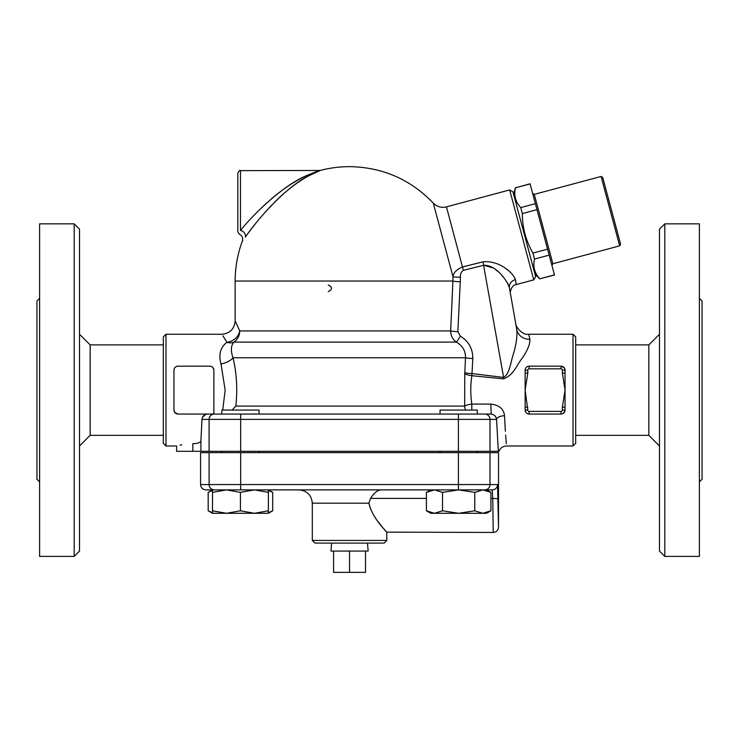 <?xml version="1.0" encoding="UTF-8"?>
<svg xmlns="http://www.w3.org/2000/svg" width="739" height="739" viewBox="0 0 739 739"><rect width="100%" height="100%" fill="white"/><g stroke="black" fill="none" stroke-linecap="round" stroke-linejoin="round"><path stroke-width="1.11" d="M79.516 551.072L79.516 229.164L74.196 223.843L74.196 556.393L79.516 551.072M74.196 556.393L39.61 556.393L39.61 223.843L74.196 223.843M39.61 298.334L36.95 300.995L36.95 479.241L39.61 481.902M79.516 445.986L90.158 435.345L163.319 435.345M90.158 435.345L90.158 344.891L79.516 334.25M664.804 556.393L664.804 223.843L659.484 229.164L659.484 551.072L664.804 556.393L699.39 556.393L699.39 223.843L664.804 223.843M699.39 481.902L702.05 479.241L702.05 300.995L699.39 298.334M492.211 489.883L492.765 498.4L498.086 498.751L498.529 527.046L497.523 484.562A5.321 5.312 90 0 1 492.211 489.883L482.844 489.883L486.595 489.883L490.908 492.377L482.844 489.883L474.78 492.377L458.66 489.883L442.532 492.377L434.467 489.883L426.403 492.377L426.403 510.797L434.467 513.291L442.532 510.797L458.66 513.291L474.78 510.797L482.844 513.291L430.726 513.291L426.403 510.797M268.368 490.456L272.691 492.377L268.368 489.883L268.368 513.291L212.499 513.291L212.499 510.797L226.467 513.291L240.434 510.797L254.401 513.291L268.368 510.797M212.499 492.377L212.499 489.883L226.467 489.883L212.499 492.377L212.499 510.797M440.038 452.637L440.038 451.307M165.979 445.986L165.979 334.25L163.319 336.91L163.319 443.326L165.979 445.986L176.621 445.986L176.621 451.307L498.326 451.307L496.553 419.382A7.981 3.658 -2.1 0 1 504.506 415.724C506.991 455.464 506.991 455.464 504.506 415.724C503.749 408.907 499.176 405.027 490.798 404.085L471.815 404.085C470.41 394.644 470.429 385.195 471.879 375.717L472.812 358.535C472.849 348.799 468.692 341.344 460.36 336.171L457.857 331.7L460.258 281.808A7.981 0.767 2.6 0 1 452.915 281.042L450.661 330.924A7.981 0.767 -177.1 0 0 457.857 331.7M174.746 412.445L177.951 414.062L207.493 414.062C204.084 414.542 202.246 416.316 201.987 419.382L200.916 440.712C200.445 442.652 197.747 443.64 192.824 443.659C171.938 446.18 171.938 446.18 192.824 443.659L192.824 451.307M214.365 489.883A5.321 5.265 -90 0 1 209.1 484.562L200.565 484.562C200.879 487.795 202.652 489.569 205.885 489.883L212.499 489.883L208.186 492.377L208.186 510.797L212.499 512.727M218.393 489.883L482.844 489.883M498.511 526.436L498.529 452.637L200.565 452.637L200.565 484.562M575.681 344.891L648.842 344.891L648.842 435.345L575.681 435.345M648.842 435.345L659.484 445.986M333.585 551.072L333.585 572.356L365.509 572.356L365.509 551.072M349.547 551.072L349.547 572.356M367.468 543.091L368.17 551.072L330.924 551.072L331.626 543.091M222.882 335.802L226.965 342.305A13.302 9.819 -131.4 0 0 233.884 342.111A13.302 12.766 90 0 0 239.732 330.924A13.302 11.048 154.2 0 1 226.965 342.305A13.302 11.048 154.2 0 0 239.732 330.924L235.15 320.948C234.328 329.049 229.894 333.483 221.848 334.25L165.979 334.25M239.732 330.924L450.661 330.924C450.772 335.811 452.684 339.534 456.388 342.111C462.596 345.732 465.635 350.951 465.505 357.759L464.757 373.657L464.692 406.081L235.852 406.081C237.625 389.065 236.683 372.955 233.025 357.759A13.302 6.078 165.9 0 1 221.016 363.985C218.421 354.489 220.407 347.265 226.965 342.305L224.425 338.194M472.812 358.535A7.981 0.767 -177.3 0 1 465.505 357.759L233.025 357.759C230.577 350.905 230.854 345.686 233.884 342.111L456.388 342.111A7.981 0.508 120.7 0 0 460.36 336.171M235.852 406.081L232.028 410.071M221.016 363.985L225.155 390.118L222.725 410.071M221.811 413.554L221.672 414.062L213.867 414.062L213.867 370.165C213.691 367.8 212.361 366.47 209.876 366.174A3.991 3.991 0 0 1 213.867 370.165M440.038 414.062L440.038 410.071L477.283 410.071L477.283 414.062L490.798 414.062L207.493 414.062M213.811 369.518L212.74 367.385M177.933 366.174L177.249 366.239M176.076 366.646L175.078 367.394M207.853 414.062L177.951 414.062A3.991 3.991 0 0 1 173.961 410.071L173.97 410.357M174.071 411.004L175.078 412.842M176.076 413.591L177.249 413.997M202.532 417.202L205.719 414.357M205.848 414.32L207.197 414.071M180.067 445.1L181.785 444.739M173.961 410.071L173.961 370.165C174.136 367.8 175.466 366.47 177.951 366.174L209.876 366.174M271.342 198.902C283.231 188.759 295.129 180.916 307.027 175.374L318.897 170.635L306.713 175.522C282.945 185.35 252.895 214.735 240.471 230.476L240.526 230.402M261.347 207.982L267.555 202.218M299.646 179.106L303.202 177.231M533.77 279.878L535.655 276.617L512.931 191.817L509.67 189.941L533.77 279.878L516.247 284.57L515.452 279.638C513.817 274.141 500.654 260.211 482.983 261.837L462.549 266.955C456.48 269.606 453.303 272.885 453.016 276.783L433.276 203.096C410.413 179.346 382.506 167.199 349.547 166.644A114.397 114.397 0 0 0 320.255 170.46L240.471 170.635L240.471 230.476C239.094 235.538 239.094 235.538 240.471 230.476A5.321 4.397 -144.3 0 1 245.32 237.164C257.255 219.501 286.215 186.551 308.985 175.706L320.255 170.46L308.92 175.743C297.549 181.914 286.178 190.662 274.816 201.969M320.255 170.46L316.227 172.141M312.505 173.887L310.195 175.06M303.35 178.967L301.567 180.085M271.499 205.35L264.987 212.416M255.001 224.333L252.442 227.612M250.678 229.912L248.877 232.305M245.32 237.164C241.367 242.401 241.367 242.401 245.32 237.164L245.293 237.201M242.752 240.572L242.374 241.043C243.196 238.013 242.226 235.75 239.445 234.281L237.81 231.824L237.81 173.295C238.937 170.848 239.824 169.961 240.471 170.635M551.922 265.375L552.855 263.749L534.269 194.366L532.634 193.424M534.269 194.366L601.084 176.464L619.67 245.847L552.855 263.749M549.169 255.131L530.057 183.789L515.443 187.845C513.716 195.364 515.48 201.941 520.736 207.594L522.334 213.58C522.381 227.677 525.9 240.84 532.921 253.071L534.519 259.056C532.801 266.576 534.565 273.162 539.812 278.806L554.499 275.01L549.169 255.131L534.519 259.056M619.67 245.847L620.612 244.212L602.71 177.406L601.084 176.464M513.614 194.385L515.406 187.715M539.812 278.806L554.462 274.88M532.921 253.071L547.571 249.145M522.334 213.58L536.985 209.654M520.736 207.594L535.387 203.668M515.443 187.845L530.094 183.919M259.056 414.062L259.056 410.071L221.811 410.071L221.811 414.062M268.368 492.377L254.401 489.883L240.434 492.377L226.467 489.883M490.908 510.797L486.595 513.291L482.844 513.291L490.908 510.797L490.908 492.377M240.434 492.377L240.434 510.797M442.532 492.377L442.532 510.797M474.78 492.377L474.78 510.797M480.701 489.883L484.729 489.883A5.321 5.265 -90 0 0 489.994 484.562L209.1 484.562L209.1 452.637M256.11 414.016L255.204 413.979M254.41 413.96L253.606 413.951M212.499 490.456L208.186 492.377M268.368 512.727L272.691 510.797L272.691 492.377M272.691 510.797L268.368 513.291L264.627 513.291M380.687 489.883C377.167 490.41 373.786 493.246 370.516 498.4C373.786 493.246 377.167 490.41 380.687 489.883M426.403 498.4L370.516 498.4L368.918 503.185L370.849 509.79M373.13 514.242L375.551 518.076M377.98 521.512L382.423 527.221M384.483 529.724L385.647 531.11M386.515 532.126L493.209 532.449L493.162 530.62M368.918 503.185C372.438 519.037 387.338 531.941 386.793 532.449C387.513 532.126 372.474 519.129 368.918 503.185L312.301 503.185C311.507 495.112 307.073 490.678 298.999 489.883M492.765 498.4L493.209 532.348L492.765 498.4L490.908 498.4M312.301 540.431L314.962 543.091L384.132 543.091L386.793 540.431L312.301 540.431L312.301 503.185M498.455 524.847L498.474 525.512M173.961 370.165A3.991 3.991 0 0 1 177.951 366.174M561.049 368.835A1.33 1.33 0 0 1 562.379 370.165L562.379 373.084L565.039 373.084L565.039 370.165A3.991 3.991 0 0 0 561.049 366.174L529.124 366.174A3.991 3.991 0 0 0 525.133 370.165L525.133 373.084L527.794 373.084L527.794 370.165A1.33 1.33 0 0 1 529.124 368.835L561.049 368.835L561.049 366.174L564.254 367.791M562.379 373.084L565.039 390.118L565.039 407.152L562.379 407.152L562.379 410.071L565.039 410.071L565.039 407.152L564.993 410.681L563.349 413.332M562.379 370.165L565.039 370.165L565.039 390.118L562.379 407.152M527.794 407.152L525.133 407.152L525.133 410.071L527.794 410.071L525.133 390.118L525.133 373.084M562.379 410.071A1.33 1.33 0 0 1 561.049 411.401L529.124 411.401L529.124 414.062C526.639 413.766 525.309 412.436 525.133 410.071A3.991 3.991 0 0 0 529.124 414.062L561.049 414.062A3.991 3.991 0 0 0 565.039 410.071M525.133 407.152L525.133 390.118L527.794 373.084M527.794 370.165L525.133 370.165C525.309 367.8 526.639 366.47 529.124 366.174L528.394 366.239M564.929 369.232L563.922 367.403M527.138 366.701L526.334 367.311M525.133 410.071L525.226 410.921M525.3 411.198L526.334 412.925M527.138 413.535L528.394 413.997M562.942 413.581L564.023 412.731M564.975 410.792L565.039 410.117M328.236 291.619C332.559 289.402 332.559 287.185 328.236 284.968M506.464 269.199L507.499 269.966M515.452 279.638A7.981 7.122 -10 0 0 509.439 287.905L509.208 286.944M508.164 284.321L506.76 281.855M502.732 276.497L502.003 275.665M497.735 271.352L495.453 269.412M493.735 268.128L483.833 265.246C496.867 264.95 507.822 281.864 509.439 287.905C510.778 295.535 510.778 295.535 509.439 287.905L516.764 329.492C515.314 321.234 515.314 321.234 516.764 329.492C517.429 335.497 516.404 343.395 513.679 353.177C510.871 360.558 509.892 373.888 503.61 377.444L503.388 378.839C513.854 375.384 516.875 364.429 522.214 358.267C527.664 350.157 530.214 343.829 529.863 339.284L528.764 334.25C521.762 335.645 515.101 325.483 515.665 323.257L510.455 293.669C509.596 292.949 511.462 284.764 516.247 284.57M460.258 281.808A111.571 111.026 -10 0 0 460.379 277.254A7.981 0.767 -179.7 0 1 453.016 276.783L453.025 276.765M482.983 261.837L503.61 377.444L472.101 373.564A7.981 0.767 -177.2 0 1 464.831 372.798M509.67 189.941L446.458 206.874L463.381 270.317L483.833 265.246M464.757 373.657A7.981 2.041 -172.3 0 0 471.879 375.717L503.388 378.839M465.653 410.071A7.981 7.122 -90 0 1 464.692 406.081A7.981 1.977 172.6 0 1 471.815 404.085L471.815 410.071M491.195 414.08L490.798 404.085M504.515 415.761L505.356 431.29M505.624 435.086L506.178 442.19M506.187 442.319L506.317 443.779M490.798 414.062C494.179 414.496 496.091 416.269 496.553 419.382L489.994 419.382L489.994 451.307M516.764 329.492A13.302 12.073 170 0 0 529.863 339.284M528.764 334.25L573.021 334.25L573.021 445.986L506.511 445.986C502.88 446.171 500.368 447.945 498.982 451.307M573.021 445.986L575.681 443.326L575.681 336.91L573.021 334.25M201.987 419.382L209.1 419.382L209.1 451.307M200.916 440.712L200.916 451.307M242.374 241.043A114.397 114.397 0 0 0 235.15 281.042L452.915 281.042A104.291 103.783 170 0 0 453.016 276.783M240.683 489.883L240.683 452.637M458.411 489.883L458.411 452.637M497.523 484.562L489.994 484.562L489.994 452.637M529.124 366.174L529.124 368.835M561.049 411.401L561.049 414.062M529.124 411.401A1.33 1.33 0 0 1 527.794 410.071M460.379 277.254C460.101 274.243 461.099 271.924 463.381 270.317M484.729 414.062A5.321 5.265 90 0 1 489.994 419.382L458.411 419.382L458.411 451.307M240.683 414.062L240.683 419.382L209.1 419.382A5.321 5.265 -90 0 1 214.365 414.062M458.411 414.062L458.411 419.382L240.683 419.382L240.683 451.307M163.319 344.891L90.158 344.891M477.283 452.637L477.283 451.307M259.056 452.637L259.056 451.307M221.811 452.637L221.811 451.307M648.842 344.891L659.484 334.25M534.962 274.049L539.849 278.936M430.726 489.883L426.403 492.377M212.499 513.291L208.186 510.797M386.793 532.449L386.793 540.431M493.209 532.449C496.442 532.135 498.215 530.362 498.529 527.129M235.15 320.948L235.15 281.042M433.276 203.096C436.98 206.781 441.377 208.047 446.458 206.874"/></g></svg>
